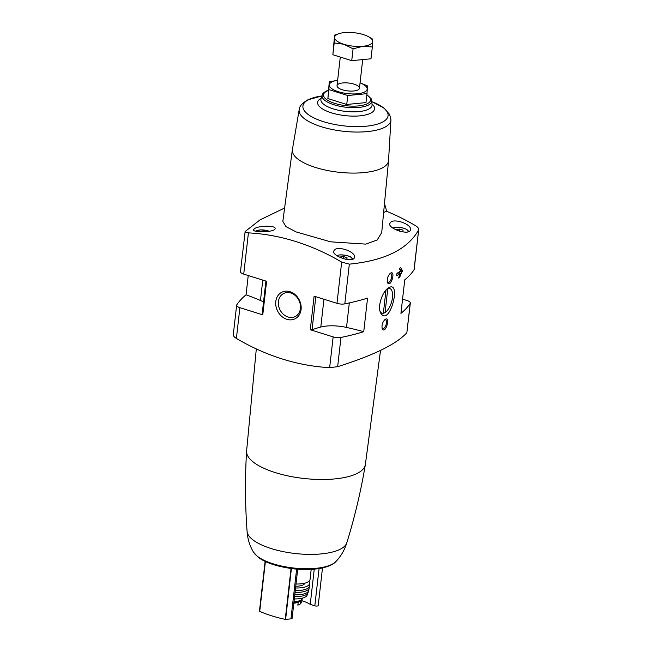 <?xml version="1.0" encoding="UTF-8"?>
<svg xmlns="http://www.w3.org/2000/svg" width="652" height="652" viewBox="0 0 652 652"><rect width="100%" height="100%" fill="white"/><g stroke="black" fill="none" stroke-linecap="round" stroke-linejoin="round"><path stroke-width="0.98" d="M248.241 275.527L246.048 294.826A212.006 74.491 6.5 0 0 236.79 304.81A6.764 2.38 6.5 0 0 236.643 305.209A6.764 2.38 6.5 0 0 239.895 307.679L262.772 314.851A1.353 0.473 6.5 0 1 262.12 314.354A1.353 0.473 6.5 0 1 262.243 314.183M383.62 212.552L386.375 211.199A236.594 194.28 63.8 0 1 415.609 225.739C418.087 227.295 419.065 228.754 418.535 230.115C407.565 249.349 384.493 260.694 349.333 264.142L341.681 262.088A236.594 194.28 63.8 0 0 248.42 232.87C245.78 232.707 244.687 232.259 245.144 231.509L259.936 219.944L284.622 208.012M396.693 275.649L396.889 275.706A212.006 74.491 -173.5 0 0 400.295 273.579L398.722 278.045M400.564 271.012L400.687 270.083L402.349 270.604L400.703 267.483A212.006 74.491 6.5 0 1 399.978 267.956L399.643 269.162L400.581 271.061A212.006 74.491 6.5 0 1 397.174 273.188L396.652 275.258M402.349 270.604L399.554 277.556A212.006 74.491 -173.5 0 1 398.828 278.029L398.641 277.972M387.663 282.944C391.078 287.964 395.984 269.594 390.385 273.245C387.81 275.829 386.84 278.909 387.451 282.495L387.663 282.944M310.279 329.733L314.109 296.163L336.978 303.327A6.764 2.38 6.5 0 0 344.802 303.873A212.006 74.491 6.5 0 0 367.557 298.119L363.734 331.689A149.83 52.641 6.5 0 0 346.522 327.426A24.809 8.72 6.5 0 0 320.792 327.035A108.256 38.036 6.5 0 0 312.047 329.782A1.353 0.473 6.5 0 1 310.279 329.733L333.156 336.897A6.764 2.38 6.5 0 0 340.98 337.443A212.006 74.491 6.5 0 0 363.734 331.689M333.156 336.897L329.651 367.647L337.646 366.693C373.71 355.307 396.775 343.971 406.856 332.667L410.336 303.017A6.764 2.38 6.5 0 0 407.084 300.548L402.561 299.129M414.012 269.846A6.764 2.38 6.5 0 0 414.167 269.447L418.706 229.594L414.012 269.846A212.006 74.491 6.5 0 1 404.762 279.83L400.931 313.4A212.006 74.491 6.5 0 0 410.19 303.416A6.764 2.38 6.5 0 0 410.336 303.017M380.931 313.49C389.977 326.994 402.178 278.51 388.136 288.119C382.414 291.77 377.598 305.918 380.36 312.251L380.931 313.49M382.406 329.105C385.821 334.126 390.719 315.755 385.12 319.407C382.553 321.982 381.575 325.063 382.194 328.649L382.406 329.105M329.651 367.647A236.594 194.28 63.8 0 1 236.391 338.437C233.905 336.872 232.927 335.413 233.465 334.052M380.54 350.328L365.373 464.477A59.772 21.003 -173.5 0 1 365.332 464.729A59.772 21.003 -173.5 0 1 342.659 477.851A59.772 21.003 -173.5 0 1 279.415 473.808A59.772 21.003 -173.5 0 1 246.586 451.2A59.772 21.003 -173.5 0 1 246.603 450.948L256.309 348.91M335.144 249.325L333.628 251.167C332.341 256.562 354.297 263.563 354.484 257.108C355.666 252.275 340.287 246.269 335.144 249.325M391.167 221.778L389.651 223.62C388.364 229.015 410.32 236.024 410.507 229.569C411.697 224.728 396.31 218.722 391.167 221.778M248.42 232.87L243.726 274.117A6.764 2.38 6.5 0 1 240.466 271.648L245.144 231.509M292.349 149.821L282.838 221.395L285.992 226.635L296.22 231.957L330.637 241.827L365.845 244.125L377.174 239.985L381.713 232.609L388.543 160.783M254.908 228.355L253.449 229.7C252.316 232.813 275.217 232.381 275.111 228.599C276.024 225.453 260.001 225.486 254.908 228.355M302.072 599.269A11.051 3.879 -173.5 0 1 302.063 599.351A11.051 3.879 -173.5 0 1 300.507 601.054L300.164 604.037L297.85 605.178L298.192 602.187A11.051 3.879 -173.5 0 1 293.832 603.206M298.192 602.187L300.507 601.054M299.072 600.899A9.927 3.488 -173.5 0 1 293.938 602.269M388.551 160.694A48.403 17.009 -173.5 0 1 388.527 160.873A48.403 17.009 -173.5 0 1 338.518 172.226A48.403 17.009 -173.5 0 1 292.34 149.911L299.268 109.21C299.512 106.162 302.389 103.032 307.891 99.821L321.925 95.95A42.845 15.053 -173.5 0 0 308.983 99.471A42.845 15.053 -173.5 0 0 322.055 121.215A42.845 15.053 -173.5 0 0 380.059 123.212A42.845 15.053 -173.5 0 0 371.844 101.639L383.922 107.987L389.651 114.491L390.939 119.65A46.178 16.227 -173.5 0 1 343.188 131.239A46.178 16.227 -173.5 0 1 299.268 109.21M275.796 301.542A14.841 12.184 63.8 0 1 296.122 295.535A14.841 12.184 63.8 0 1 293.4 319.439A14.841 12.184 63.8 0 1 275.796 301.542M243.726 274.117L266.595 281.281L262.772 314.851M384.435 203.954A20.302 16.667 63.8 0 1 386.375 211.199M335.886 561.568C341.045 556.156 344.696 549.864 346.831 542.692A50.294 17.669 -173.5 0 1 346.807 542.782A50.294 17.669 -173.5 0 1 295.079 553.499A50.294 17.669 -173.5 0 1 247.084 531.421A50.294 17.669 -173.5 0 1 247.075 531.323C247.548 538.797 249.683 545.748 253.498 552.179A42.926 15.086 -173.5 0 0 293.424 567.99A42.926 15.086 -173.5 0 0 335.886 561.568C333.302 564.477 328.372 566.694 321.094 568.21C313.123 569.693 304.142 569.921 294.15 568.886C277.418 566.759 265.364 562.831 257.98 557.077L253.498 552.179M311.2 569.383L310.05 579.498A17.816 6.259 -173.5 0 1 296.016 584.005M304.843 583.19A13.081 4.597 -173.5 0 1 295.763 586.262M308.885 581.38A17.816 6.259 -173.5 0 1 309.61 583.263A17.816 6.259 -173.5 0 1 295.568 587.99M309.61 583.263L309.455 585.985A17.963 6.308 -173.5 0 1 295.274 590.557M309.113 586.971A17.93 6.3 -173.5 0 1 309.187 588.006A17.93 6.3 -173.5 0 1 295.063 592.432M309.187 588.006L308.624 590.688A17.694 6.218 -173.5 0 1 294.785 594.868M308.127 591.657A17.368 6.104 -173.5 0 1 308.046 592.668A17.368 6.104 -173.5 0 1 294.582 596.637M308.046 592.668L307.068 595.284A16.732 5.876 -173.5 0 1 294.321 598.927M302.479 598.12L302.447 598.397A12.404 4.36 -173.5 0 1 294.019 601.535M301.721 602.261L300.164 604.037M314.248 569.163L310.238 604.371A25.713 9.03 6.5 0 0 301.909 600.736M310.238 604.371L314.818 605.806A2.258 0.791 6.5 0 0 318.217 605.496A2.258 0.791 6.5 0 0 318.217 605.48L322.495 567.916L318.217 605.496M259.683 609.082L265.12 561.38L259.683 609.066A2.258 0.791 6.5 0 0 259.683 609.066A2.258 0.791 6.5 0 0 259.683 609.082L259.716 611.38A67.661 23.774 6.5 0 0 285.25 619.376L290.955 618.878A2.258 0.791 6.5 0 0 292.104 618.332L297.703 569.204M263.53 301.998A24.809 8.72 6.5 0 0 260.458 300.466A149.83 52.641 6.5 0 0 246.048 294.826M401.355 231.656L402.969 231.493L403.034 230.123L399.709 229.08L396.31 229.414L396.286 229.936M345.332 259.203L346.945 259.04L347.011 257.67L343.685 256.627L340.287 256.953L340.254 257.483M264.37 231.778L262.047 231.819M402.879 231.509L403.034 230.123M399.472 231.15L399.709 229.08M346.856 259.048L347.011 257.67M343.449 258.689L343.685 256.627M387.231 288.836A12.91 5.803 -72.6 0 1 389.725 288.518A12.91 5.803 -72.6 0 1 391.412 302.577A12.91 5.803 -72.6 0 1 382.015 313.156A12.91 5.803 -72.6 0 1 380.23 311.632A12.91 5.803 -72.6 0 1 380.083 311.371M389.929 273.62A4.662 2.095 -72.6 0 1 390.703 273.563A4.662 2.095 -72.6 0 1 391.314 278.64A4.662 2.095 -72.6 0 1 387.916 282.463A4.662 2.095 -72.6 0 1 387.304 281.957M384.672 319.782A4.662 2.095 -72.6 0 1 385.446 319.724A4.662 2.095 -72.6 0 1 386.057 324.802A4.662 2.095 -72.6 0 1 382.659 328.616A4.662 2.095 -72.6 0 1 382.039 328.111M278.428 301.574A12.91 10.595 63.8 0 1 283.734 293.433A12.91 10.595 63.8 0 1 298.942 300.344A12.91 10.595 63.8 0 1 295.12 316.603A12.91 10.595 63.8 0 1 283.375 314.297A12.91 10.595 63.8 0 1 278.428 301.574M396.921 273.547L398.193 272.919L400.295 273.579M399.374 273.286L400.515 271.102M400.687 270.083L399.692 268.42M385.992 290.083L383.352 313.229M385.071 312.52L387.793 288.6M367.011 93.644L365.992 102.6L346.742 104.475L327.875 98.566L329.276 81.826L328.893 89.609L347.76 95.518L367.011 93.644L367.394 85.86L360.051 82.837M346.742 104.475L347.76 95.518M327.875 98.566L328.893 89.609M337.638 80.294L329.276 81.826M357.842 89.976A11.28 3.961 6.5 0 0 358.445 89.626A11.28 3.961 6.5 0 0 348.681 83.032A11.28 3.961 6.5 0 0 337.679 87.262A11.28 3.961 6.5 0 0 347.133 90.824A11.28 3.961 6.5 0 0 357.842 89.976M337.638 80.326A19.055 6.699 6.5 0 0 335.185 90.546A19.055 6.699 6.5 0 0 364.476 92.054A19.055 6.699 6.5 0 0 360.043 82.877M334.598 35.127L332.862 54.744L351.73 60.66L370.98 58.786L372.333 46.952L362.887 46.292L353.082 48.818L343.824 44.271L334.207 42.91L334.598 35.127L339.668 33.448A19.169 6.74 -173.5 0 1 344.403 32.6A19.169 6.74 -173.5 0 1 363.466 34.621A19.169 6.74 -173.5 0 1 368.616 36.748A19.169 6.74 -173.5 0 1 372.708 41.467L372.333 46.952M332.862 54.744L334.207 42.91M351.73 60.66L353.082 48.818M368.616 36.748L372.716 39.169L372.708 41.467A19.169 6.74 -173.5 0 1 362.887 46.292A19.169 6.74 -173.5 0 1 343.824 44.271A19.169 6.74 -173.5 0 1 334.582 37.425A19.169 6.74 -173.5 0 1 339.668 33.448M349.333 264.142L344.802 303.873M340.98 337.443L337.646 366.693M410.19 303.416L406.856 332.667M239.895 307.679L236.391 338.437M341.681 262.088L336.978 303.327M366.864 94.923A23.676 8.321 -173.5 0 1 362.602 105.282A23.676 8.321 -173.5 0 1 331.966 102.38A23.676 8.321 -173.5 0 1 326.856 91.133A23.676 8.321 -173.5 0 1 328.282 90.53M366.889 94.695L371.175 98.754L371.779 100.742A25.004 8.786 -173.5 0 1 345.919 107.23A25.004 8.786 -173.5 0 1 322.194 95.094L321.012 98.892A25.746 9.046 -173.5 0 0 345.446 111.386A25.746 9.046 -173.5 0 0 372.064 104.711L372.072 104.76M372.015 103.986A28.647 10.065 -173.5 0 1 344.965 115.616A28.647 10.065 -173.5 0 1 321.232 98.199M319.064 568.568L314.818 605.806M265.397 561.511L259.716 611.38M265.25 561.445L259.577 611.242M291.045 568.511L285.25 619.376M291.403 568.552L285.609 619.4M296.627 569.123L290.955 618.878M349.317 302.919L346.522 327.426M315.821 296.701L312.047 329.782M323.954 299.244L320.792 327.035M262.78 280.083L260.458 300.466M392.838 228.013A8.46 2.975 -173.5 0 1 403.091 228.07A8.46 2.975 -173.5 0 1 407.85 231.908M336.815 255.56A8.46 2.975 -173.5 0 1 347.06 255.617A8.46 2.975 -173.5 0 1 351.827 259.455M255.902 231.232A8.46 2.975 -173.5 0 1 256.627 230.751A8.46 2.975 -173.5 0 1 269.3 231.281M398.674 277.279L399.554 277.556M398.812 276.937L399.782 277.239M400.581 270.971L402.243 271.493M236.643 305.209L233.294 334.574M328.306 90.294L326.114 91.182C323.637 92.608 322.332 93.912 322.194 95.094M371.779 100.742L372.064 104.711M390.939 119.65L388.527 160.873M246.586 451.2C244.956 477.989 245.128 504.729 247.084 531.421M365.332 464.729C360.89 491.2 354.721 517.223 346.807 542.782M302.063 599.351L301.729 602.269M265.91 281.061L262.12 314.354M408.91 231.55L406.726 229.357L402.537 227.858L396.44 227.287L392.659 227.89M352.887 259.097L350.703 256.904L346.514 255.405L340.417 254.834L336.636 255.437M269.504 231.248L260.645 229.838L255.437 231.118M340.287 57.074L337.027 85.689M362.699 59.593L359.439 88.24"/></g></svg>
